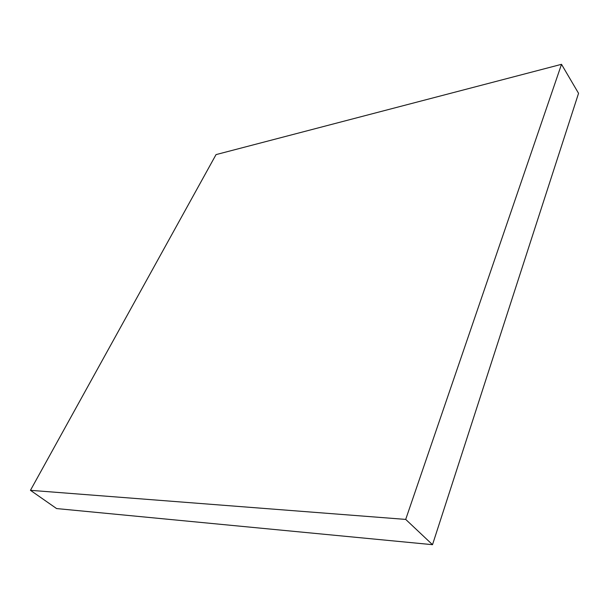 <?xml version="1.0" encoding="UTF-8"?>
<svg xmlns="http://www.w3.org/2000/svg" width="609" height="609" viewBox="0 0 609 609"><rect width="100%" height="100%" fill="white"/><g stroke="black" fill="none" stroke-linecap="round" stroke-linejoin="round"><path stroke-width="0.91" d="M561.506 64.318L405.701 519.408L432.512 544.682L578.55 93.314L561.506 64.318L578.55 93.314L432.512 544.682L405.701 519.408L30.45 490.321L56.599 508.568L432.512 544.682L56.599 508.568L30.45 490.321L216.035 154.61L561.506 64.318L405.701 519.408L30.45 490.321L216.035 154.61L561.506 64.318"/></g></svg>
